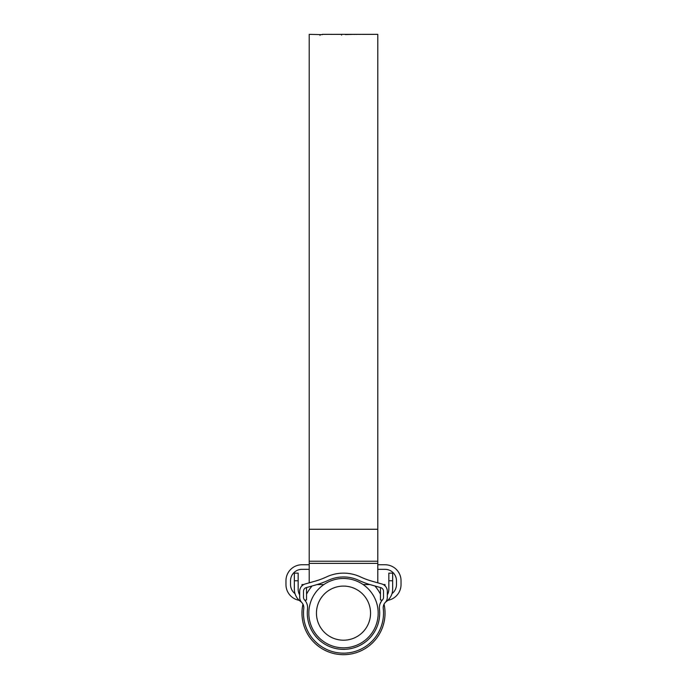 <?xml version="1.0" encoding="UTF-8"?>
<svg xmlns="http://www.w3.org/2000/svg" width="687" height="687" viewBox="0 0 687 687"><rect width="100%" height="100%" fill="white"/><g stroke="black" fill="none" stroke-linecap="round" stroke-linejoin="round"><path stroke-width="1.03" d="M379.696 613.148A36.196 36.196 0 0 0 379.464 609.008A11.43 11.43 0 0 1 382.479 599.88A3.813 3.813 0 0 0 383.509 597.269L383.509 591.292A3.813 3.813 0 0 0 380.735 587.625L370.894 584.843A80.018 80.018 0 0 1 358.812 580.352A36.196 36.196 0 0 0 328.188 580.352A80.018 80.018 0 0 1 316.106 584.843L306.265 587.625A3.813 3.813 0 0 0 303.491 591.292L303.491 597.269A3.813 3.813 0 0 0 304.521 599.88A11.43 11.43 0 0 1 307.536 609.008A36.196 36.196 0 0 0 343.5 649.352A36.196 36.196 0 0 0 379.696 613.148M381.465 601.125L380.134 603.624M383.243 608.57A7.617 7.617 0 0 1 385.261 602.482A7.617 7.617 0 0 0 387.322 597.269L387.322 591.292A7.617 7.617 0 0 0 381.774 583.959L371.925 581.176A76.205 76.205 0 0 1 360.426 576.891A40.009 40.009 0 0 0 326.574 576.891A76.205 76.205 0 0 1 315.075 581.176L305.226 583.959A7.617 7.617 0 0 0 299.678 591.292L299.678 597.269A7.617 7.617 0 0 0 301.739 602.482A7.617 7.617 0 0 1 303.757 608.57A40.009 40.009 0 0 0 343.5 653.157A40.009 40.009 0 0 0 383.243 608.57M387.322 594.882A11.43 11.43 0 0 0 388.842 589.18L388.842 573.138L392.655 573.138L392.655 589.18A15.243 15.243 0 0 1 386.352 601.52L388.327 599.811L386.352 601.52A7.617 7.617 0 0 0 385.261 602.482M298.673 599.811L300.648 601.52A15.243 15.243 0 0 1 294.345 589.18L294.345 573.138L298.158 573.138L298.158 589.18A11.43 11.43 0 0 0 299.678 594.882M299.498 600.601L300.648 601.52A7.617 7.617 0 0 1 301.739 602.482M306.539 587.548L306.539 599.906A16.007 16.007 0 0 1 304.899 600.301L305.406 600.936M306.29 602.353L306.728 603.28M305.286 600.782L304.461 599.811M316.449 613.148A27.051 27.051 0 0 0 343.5 640.207A27.051 27.051 0 0 0 370.551 613.148A27.051 27.051 0 0 0 343.5 586.097A27.051 27.051 0 0 0 316.449 613.148M378.176 613.148A34.676 34.676 0 0 1 343.5 647.824A34.676 34.676 0 0 1 308.824 613.148A34.676 34.676 0 0 1 343.5 578.471A34.676 34.676 0 0 1 378.176 613.148M384.05 604.182A41.529 41.529 0 0 1 343.5 654.685A41.529 41.529 0 0 1 302.95 604.182M306.539 594.203A41.529 41.529 0 0 1 312.087 585.977M374.913 585.977A41.529 41.529 0 0 1 380.461 594.203M382.101 600.301A16.007 16.007 0 0 1 380.461 599.906L380.461 587.548M385.029 585.848L385.029 584.568L383.294 584.568M377.79 569.334L385.029 569.334A11.43 11.43 0 0 1 396.468 580.764L396.468 584.568A11.43 11.43 0 0 1 391.985 593.645M295.015 593.645A11.43 11.43 0 0 1 290.532 584.568L290.532 580.764A11.43 11.43 0 0 1 301.971 569.334L309.21 569.334M303.706 584.568L301.971 584.568L301.971 585.848M299.206 600.335A16.007 16.007 0 0 1 285.964 584.568L285.964 580.764A16.007 16.007 0 0 1 301.971 564.757L309.21 564.757M377.79 564.757L385.029 564.757A16.007 16.007 0 0 1 401.036 580.764L401.036 584.568A16.007 16.007 0 0 1 387.794 600.335M372.938 34.35L377.79 34.35L377.79 582.834M322.332 34.651L309.21 34.35L309.21 582.834M362.556 34.359L373.496 34.359M358.949 34.402L363.114 34.35M358.949 34.35L360.4 34.35M358.193 34.359L355.969 34.427L358.193 34.359M356.167 34.359L353.942 34.444L356.167 34.359M345.278 34.582L354.157 34.367L345.278 34.582M341.568 35.14L341.568 34.384L327.57 34.35M341.473 34.393L330.318 34.384M322.332 34.35L328.051 34.359M320.065 34.59L320.013 35.338M322.332 34.393L326.995 34.359M334.457 34.35L360.357 34.35M372.706 34.359L363.346 34.359M365.321 34.35L372.028 34.35M392.655 580.764L388.842 580.764M298.158 580.764L294.345 580.764M377.79 529.273L309.21 529.273M377.79 563.383L309.21 563.383M377.79 561.227L309.21 561.227M360.709 34.35L359.739 34.35M369.958 584.568L363.14 584.568M323.86 584.568L317.042 584.568M365.896 34.35L364.024 34.35"/></g></svg>
